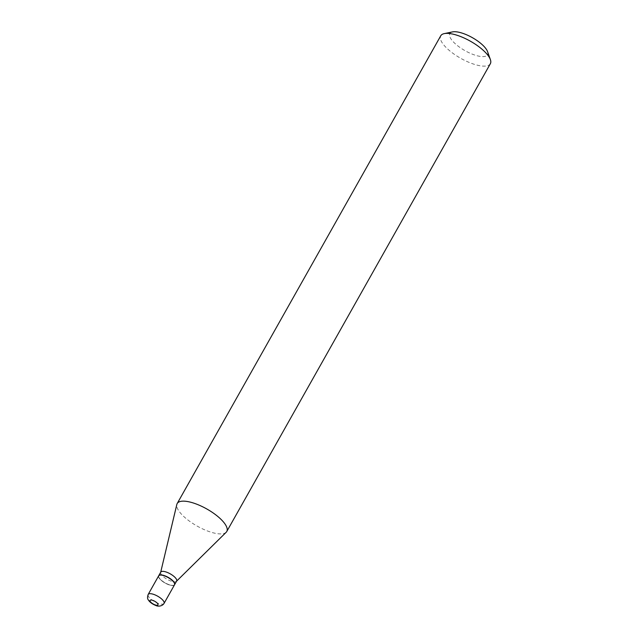 <?xml version="1.0" encoding="UTF-8"?>
<svg xmlns="http://www.w3.org/2000/svg" width="638" height="638" viewBox="0 0 638 638"><rect width="100%" height="100%" fill="white"/><g stroke="black" fill="none" stroke-linecap="round" stroke-linejoin="round"><path stroke-width="0.48" stroke-dasharray="3.19 2.39" d="M174.533 584.783A9.107 3.142 29.4 0 1 169.214 584.91A9.107 3.142 29.4 0 1 158.663 575.843M174.581 584.687A9.107 3.142 29.4 0 1 173.512 585.285A9.107 3.142 29.4 0 1 169.317 584.727A9.107 3.142 29.4 0 1 158.758 576.975A9.107 3.142 29.4 0 1 158.718 575.747M176.63 581.058A9.107 3.142 29.4 0 1 176.439 581.306A9.107 3.142 29.4 0 1 171.311 581.194A9.107 3.142 29.4 0 1 160.648 572.406A9.107 3.142 29.4 0 1 160.76 572.119M164.046 575.819A8.876 3.062 29.4 0 1 172.794 581.138A8.876 3.062 29.4 0 1 173.241 585.349A8.876 3.062 29.4 0 1 169.15 584.799A8.876 3.062 29.4 0 1 158.854 577.238A8.876 3.062 29.4 0 1 164.046 575.819M487.568 51.646A21.628 7.473 29.4 0 1 474.911 55.099A21.628 7.473 29.4 0 1 453.602 42.148A21.628 7.473 29.4 0 1 452.525 31.9M490.351 63.72A28.463 9.825 29.4 0 1 473.731 64.143A28.463 9.825 29.4 0 1 440.754 35.784M226.171 532.275A28.463 9.825 29.4 0 1 210.149 531.917A28.463 9.825 29.4 0 1 176.822 504.475M164.046 603.396A9.107 3.142 29.4 0 1 158.726 603.532A9.107 3.142 29.4 0 1 148.175 594.457"/><path stroke-width="0.96" d="M163.982 575.707A9.107 3.142 29.4 0 1 174.533 584.783L164.046 603.396A9.107 3.142 29.4 0 0 153.495 594.321A9.107 3.142 29.4 0 0 148.175 594.457L158.663 575.843A9.107 3.142 29.4 0 1 163.982 575.707M158.718 575.747A9.107 3.142 29.4 0 1 158.766 575.651A9.107 3.142 29.4 0 1 164.086 575.516A9.107 3.142 29.4 0 1 174.637 584.591A9.107 3.142 29.4 0 1 174.581 584.687M158.766 575.651L160.76 572.119A9.107 3.142 29.4 0 1 166.079 571.983A9.107 3.142 29.4 0 1 176.63 581.058L174.637 584.591M160.688 572.254L176.822 504.475A28.463 9.825 29.4 0 1 177.181 503.557L440.754 35.784A28.463 9.825 29.4 0 1 444.271 33.615L452.525 31.9A21.628 7.473 29.4 0 1 462.486 33.232A21.628 7.473 29.4 0 1 487.568 51.646L490.383 59.597A28.463 9.825 29.4 0 1 490.351 63.72L226.769 531.502A28.463 9.825 29.4 0 1 226.171 532.275L176.559 581.194M444.271 33.615A28.463 9.825 29.4 0 1 457.374 35.369A28.463 9.825 29.4 0 1 490.383 59.597M177.181 503.557A28.463 9.825 29.4 0 1 193.792 503.143A28.463 9.825 29.4 0 1 226.769 531.502M152.705 600.35A4.554 1.571 29.4 0 1 157.833 603.907A4.554 1.571 29.4 0 1 155.321 604.952A4.554 1.571 29.4 0 1 150.185 601.395A4.554 1.571 29.4 0 1 152.705 600.35M148.175 594.457C147.314 597.024 147.37 598.859 148.343 599.943C149.77 602.224 152.322 604.098 155.999 605.558C157.905 606.602 162.267 606.379 164.046 603.396"/></g></svg>
